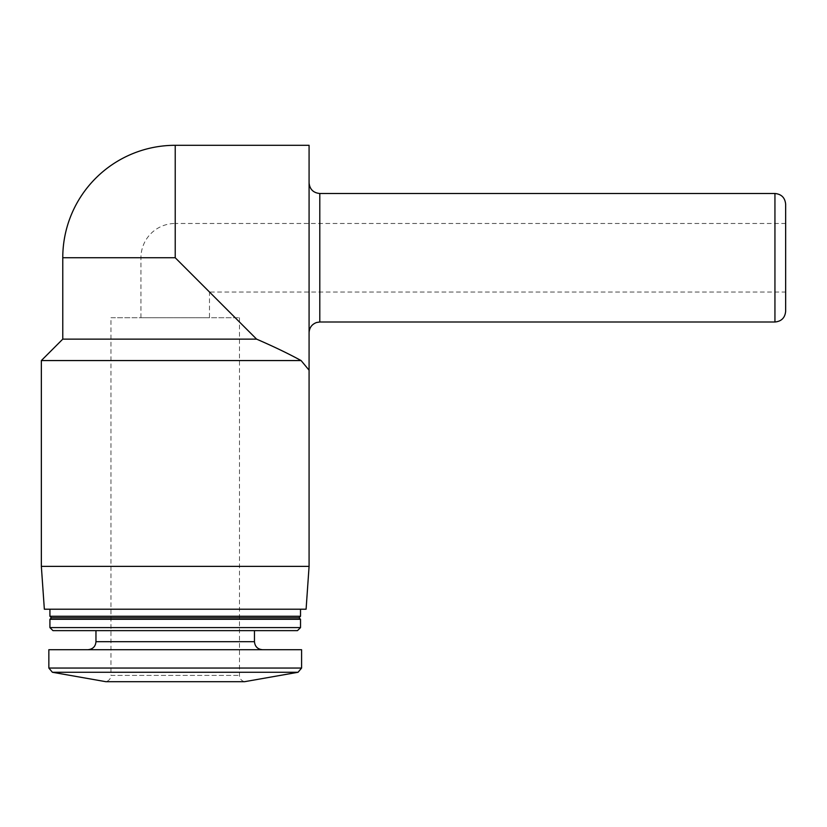 <?xml version="1.0" encoding="UTF-8"?>
<svg xmlns="http://www.w3.org/2000/svg" width="827" height="827" viewBox="0 0 827 827"><rect width="100%" height="100%" fill="white"/><g stroke="black" fill="none" stroke-linecap="round" stroke-linejoin="round"><path stroke-width="0.62" stroke-dasharray="4.13 3.1" d="M209.489 317.723L140.952 317.723L209.489 317.723L209.489 292.024L175.221 257.745L209.489 292.024L785.65 292.024L785.65 223.476L785.65 292.024M239.468 317.723L239.468 675.411C239.696 678.698 241.391 680.797 244.554 681.696L105.877 681.696C109.04 680.797 110.735 678.698 110.963 675.411L239.468 675.411L110.963 675.411L110.963 317.723L239.468 317.723L110.963 317.723M62.769 257.745L175.221 257.745L140.952 257.745L175.221 257.745L256.608 339.142L62.769 339.142M41.35 360.562L301.1 360.562L309.081 370.196L309.081 145.304M41.35 566.371L309.081 566.371M44.348 609.21L306.093 609.21M300.521 609.21L49.92 609.21L300.521 609.21M49.92 616.26L300.521 616.26M51.429 617.779L299.002 617.779M49.92 619.289L300.521 619.289M49.92 627.6L300.521 627.6M52.949 630.629L297.482 630.629M254.468 630.629L95.963 630.629L254.468 630.629M262.5 649.712L87.931 649.712L262.5 649.712M48.845 649.712L301.586 649.712M309.081 182.788L309.081 332.712L309.081 182.788M785.65 311.293L785.65 204.207M140.952 317.723L140.952 257.745A34.269 34.269 0 0 1 175.221 223.476L175.221 257.745L175.221 223.476L785.65 223.476M52.39 672.268L298.051 672.268M95.963 641.68L254.468 641.68M48.845 668.051L301.586 668.051M175.221 257.745L175.221 145.304M319.791 322.003L319.791 193.497M774.94 322.003L774.94 193.497"/><path stroke-width="1.24" d="M105.877 681.696L244.554 681.696L298.051 672.268L52.39 672.268L105.877 681.696M41.35 360.562L301.1 360.562C288.675 353.76 273.851 346.616 256.608 339.142L175.221 257.745L62.769 257.745L62.769 339.142L41.35 360.562L41.35 566.371L309.081 566.371L309.081 370.196L301.1 360.562C288.747 353.791 273.923 346.647 256.608 339.142L62.769 339.142M309.081 566.371L306.093 609.21L44.348 609.21L41.35 566.371M300.521 609.21L300.521 616.26L49.92 616.26L49.92 609.21M300.521 616.26L299.002 617.779L51.429 617.779L49.92 616.26M300.521 619.289L49.92 619.289L49.92 627.6L300.521 627.6L300.521 619.289L299.002 617.779M300.521 627.6L297.482 630.629L52.949 630.629L49.92 627.6M254.468 630.629L254.468 641.68L95.963 641.68C95.539 646.518 92.862 649.195 87.931 649.712M262.5 649.712C257.621 649.236 254.943 646.559 254.468 641.68M298.051 672.268L301.586 668.051L301.586 649.712L48.845 649.712L48.845 668.051L52.39 672.268M175.221 257.745L175.221 145.304L309.081 145.304L309.081 370.196M774.94 193.497L774.94 322.003C781.443 321.372 785.019 317.806 785.65 311.293L785.65 204.207C785.019 197.694 781.443 194.128 774.94 193.497L319.791 193.497C313.288 192.856 309.722 189.29 309.081 182.788M301.586 668.051L48.845 668.051M319.791 193.497L319.791 322.003L316.565 322.509C311.851 324.287 309.36 327.688 309.081 332.712M51.429 617.779L49.92 619.289M95.963 630.629L95.963 641.68M175.221 145.304A112.451 112.451 0 0 0 62.769 257.745M319.791 322.003L774.94 322.003"/></g></svg>
